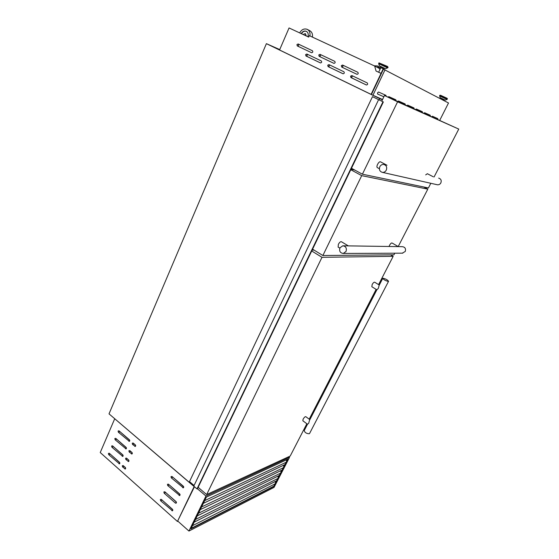 <?xml version="1.0" encoding="UTF-8"?>
<svg xmlns="http://www.w3.org/2000/svg" width="559" height="559" viewBox="0 0 559 559"><rect width="100%" height="100%" fill="white"/><g stroke="black" fill="none" stroke-linecap="round" stroke-linejoin="round"><path stroke-width="0.84" d="M197.446 488.755L383.341 101.955L372.483 96.665L383.341 101.955L197.006 488.901L193.763 486.134L378.604 99.67M194.071 485.498L189.508 481.606L372.483 96.665M382.964 101.787L197.006 488.901M305.605 54.621L305.962 55.977L320.433 62.922C321.725 62.692 322.005 62.028 321.257 60.924L306.828 54.02L305.605 54.621M307.904 54.537L306.828 55.187L307.191 56.536L320.552 62.957M327.721 65.221L328.091 66.605L343.023 73.767C344.358 73.536 344.644 72.866 343.876 71.748L328.93 64.599L327.721 65.221M330.013 65.117L328.902 65.766L329.272 67.143L343.149 73.802M350.549 76.164L350.926 77.568L366.348 84.968C367.724 84.737 368.018 84.053 367.221 82.921L351.856 75.563L350.549 76.164M352.827 76.031L351.681 76.681L352.058 78.078L366.466 85.003M296.927 44.58L297.283 45.922L311.566 52.721C312.851 52.497 313.124 51.833 312.39 50.729L298.136 43.972L296.927 44.58M312.446 50.764L299.338 44.545L298.171 45.167L298.527 46.509L311.594 52.728M318.777 54.957L319.147 56.326L333.884 63.342C335.211 63.118 335.491 62.447 334.729 61.329L319.979 54.335L318.777 54.957M334.792 61.357L321.222 54.922L319.979 55.53L320.342 56.892L333.912 63.349M341.325 65.669L341.696 67.066L356.915 74.298C358.284 74.081 358.578 73.404 357.788 72.265L342.562 65.047L341.325 65.669M357.851 72.293L343.764 65.613L342.471 66.214L342.849 67.604L356.942 74.312M443.294 100.159L441.386 99.236M443.993 100.459L444.216 99.726L440.974 98.202L440.632 98.873M443.231 100.11L441.317 99.195M380.952 67.73L383.208 68.82M380.008 67.269L380.399 66.451L384.236 68.247L384.047 69.183M378.66 72.251L380.833 67.66L383.09 68.743M380.658 68.037L377.8 66.144M303.111 34.497L305.221 33.596L306.032 35.86M379.938 69.547L379.687 68.617L374.67 66.025L309.316 35.664L308.68 37.09L289.059 27.95L279.556 49.975L371.099 94.373L383.222 68.792M374.67 66.025L376.039 71.021L381.385 73.536M279.731 49.583L266.398 43.651L109.019 413.863L194.19 486.498M382.412 99.782L379.799 98.65L379.191 99.914M266.398 43.651L379.799 98.65M279.584 49.989L371.099 94.429M312.439 37.111C312.823 33.98 311.859 31.807 309.56 30.577L307.583 29.55M309.945 35.951C310.371 32.757 309.413 30.535 307.073 29.285C304.054 28.341 301.581 29.543 299.666 32.89M307.918 36.733C308.673 34.169 308.1 32.338 306.213 31.248C304.208 30.619 302.545 31.409 301.231 33.624M305.417 33.701L306.276 35.972M306.514 31.402L306.458 31.374C304.452 30.745 302.796 31.535 301.483 33.736M379.903 69.421L377.353 65.913L374.174 65.794M386.038 96.204L385.996 95.372L378.513 92.011L377.611 92.822L377.556 94.01L383.844 96.791L377.514 93.982M412.661 107.356L412.598 108.076M439.786 120.234L448.514 102.989L383.453 69.176L371.4 94.576L382.552 99.488M385.004 69.889L372.923 95.309M437.802 119.347L437.809 118.655L432.421 116.23L431.841 116.677M430.269 115.979L430.283 115.273L424.602 112.722L424.001 113.177M422.352 112.436L422.338 111.702L416.364 109.019L415.742 109.48M395.891 100.606L395.856 99.802L388.798 96.63L388.1 97.126M405.198 104.771L405.163 103.981L398.504 100.99L397.833 101.479M414.002 108.705L413.995 107.957L407.679 105.113L407.036 105.588M437.613 119.256L437.648 118.585M430.081 115.895L430.109 115.196M422.15 112.345L422.171 111.632M385.829 96.106L385.808 95.289M395.681 100.515L395.674 99.719M404.989 104.673L404.995 103.911M398.315 246.624L392.013 242.976C391.335 242.837 390.51 243.612 389.539 245.31L389.071 246.484M348.341 245.876L341.388 241.726C340.487 241.488 339.474 242.375 338.349 244.374L338.139 247.106M339.963 247.805C339.068 251.138 340.172 253.017 343.282 253.451L346.035 251.459C346.936 248.161 345.846 246.274 342.779 245.799L339.963 247.805M402.284 253.171L405.233 251.48C406.037 248.685 405.079 247.085 402.368 246.68L343.352 245.806M398.204 246.561L427.803 189.145L361.701 175.645L322.871 255.512L393.941 254.834L394.78 253.206M322.871 255.512L312.586 249.188M361.701 175.645L350.779 169.712M427.803 189.145L423.722 186.986M354.79 170.069L350.996 169.258M376.871 289.828L378.345 288.353L379.079 285.509L382.768 278.368M379.316 285.048L374.656 282.197C373.978 282.064 373.146 282.847 372.154 284.552L371.84 286.732M371.805 286.704L376.857 289.821L309.476 420.417L308.673 423.31L307.506 424.232L302.859 420.787M309.861 419.662L305.808 416.672C305.074 416.574 304.18 417.412 303.111 419.194L302.831 420.766M383.041 278.235L382.775 278.347C383.726 279.752 385.563 280.779 388.302 281.415L388.554 281.303C387.618 279.898 385.78 278.871 383.041 278.235M307.506 424.232L304.25 430.542C304.774 432.568 306.437 433.63 309.253 433.742L309.602 433.428M378.59 284.608L393.173 256.329L321.998 257.315L206.662 494.575L290.198 456.06L306.856 423.75M309.211 419.187L376.137 289.373M206.662 494.575L198.152 487.322M321.998 257.315L311.719 250.984M393.173 256.329L390.678 254.869M314.088 250.111L312.146 250.104M379.834 166.701C378.876 169.65 379.736 171.543 382.419 172.375C384.096 172.486 385.389 171.739 386.29 170.125C387.254 167.211 386.416 165.317 383.781 164.451C382.07 164.304 380.749 165.052 379.834 166.701C378.876 169.65 379.736 171.543 382.419 172.375C384.096 172.486 385.389 171.739 386.29 170.125C387.254 167.211 386.416 165.317 383.781 164.451C382.07 164.304 380.749 165.052 379.834 166.701M436.914 184.666L437.459 184.791C438.927 184.896 440.059 184.274 440.848 182.926C441.701 180.473 440.974 178.873 438.668 178.118C440.974 178.873 441.701 180.473 440.848 182.926C440.059 184.274 438.927 184.896 437.459 184.791L436.914 184.666M386.989 165.247L380.455 161.803C379.603 161.572 378.639 162.431 377.57 164.374C376.836 166.002 376.731 167.064 377.255 167.567L377.325 167.609M434.077 176.979L458.764 129.087L397.589 101.815L362.4 174.198L428.411 187.964L430.821 183.289M433.239 176.77L427.376 173.723L425.685 174.883M397.589 101.815L384.466 95.498L381.741 101.179M362.4 174.198L351.471 168.273M458.764 129.087L384.466 95.498M287.682 459.253L273.728 486.351L191.094 528.528M194.462 486.728L177.448 521.477L100.236 452.545L114.721 418.74L194.148 486.582L177.448 521.477M205.957 496.036L289.555 457.311L274.05 487.385L188.935 531.05L205.957 496.036L197.446 488.776M289.555 457.311L288.779 456.717M188.935 531.05L177.944 521.24M206.383 497.112L190.947 528.828L273.868 486.47L287.955 459.128L206.383 497.112M286.243 459.924L286.669 461.224M275.14 481.551L275.545 482.815M277.893 476.17L278.305 477.456M280.653 470.762L281.079 472.075M283.434 465.326L283.867 466.66M274.986 483.905L192.471 525.698M277.746 478.546L195.489 519.486M280.527 473.152L198.529 513.239M283.315 467.736L201.589 506.957M286.117 462.293L204.664 500.64M118.103 431.017L118.375 432.219L129.408 441.379L129.457 439.835L118.983 430.814L118.103 431.017M119.556 431.31L129.758 440.317M114.847 438.542L115.119 439.737L126.096 448.933L126.138 447.396L115.72 438.34L114.847 438.542M116.321 438.864L126.418 447.822M111.618 446.005L111.891 447.2L122.805 456.43L122.84 454.907L112.485 445.816L111.618 446.005M113.121 446.368L123.099 455.271M108.411 453.426L108.677 454.614L119.535 463.879L119.563 462.363L109.271 453.237L108.411 453.426M109.941 453.831L119.787 462.663M132.238 443.203L132.518 444.419L135.313 446.466L135.355 444.915L133.14 443.007L132.238 443.203M133.671 443.469L135.662 445.404M128.898 450.771L129.178 451.979L131.966 454.034L132.001 452.497L129.793 450.582L128.898 450.771M130.359 451.071L132.287 452.923M125.586 458.282L125.859 459.491L128.64 461.552L128.668 460.022L126.474 458.101L125.586 458.282M127.068 458.618L128.926 460.392M122.288 465.745L122.568 466.954L125.335 469.022L125.356 467.499L123.176 465.57L122.288 465.745M123.812 466.129L125.586 467.806M171.012 476.624L171.306 477.882L183.401 487.846L183.387 486.274L171.969 476.45L171.012 476.624M172.396 476.813L183.715 486.791M167.434 484.311L167.721 485.561L179.753 495.567L179.725 494.002L168.385 484.143L167.434 484.311M168.839 484.534L180.033 494.456M163.878 491.941L164.164 493.192L175.421 503.093L176.127 503.226L176.099 501.675L164.828 491.773L163.878 491.941M165.31 492.199L176.378 502.066M160.349 499.515L160.636 500.766L172.521 510.835L172.486 509.291L161.292 499.362L160.349 499.515M161.817 499.83L172.738 509.612M383.257 101.92L197.348 488.818M383.229 101.906L197.327 488.797M383.167 101.871L197.264 488.783M307.191 56.536L305.962 55.977M329.272 67.143L328.091 66.605M352.058 78.078L350.926 77.568M298.527 46.509L297.283 45.922M320.342 56.892L319.147 56.326M342.849 67.604L341.696 67.066M444.314 99.816L440.96 98.23M440.122 97.685L445.271 100.117L440.122 97.685L439.619 95.666L440.506 95.247M445.271 100.117L447.025 99.439L439.591 95.924M447.025 99.439L439.619 95.666M447.221 99.264L447.179 98.726L439.814 95.275M447.053 98.279L440.513 95.247M380.379 66.486L384.41 68.408M385.563 68.757L379.372 65.822L385.556 68.764L387.876 67.709L387.673 66.598M379.372 65.822L378.702 63.684L387.646 67.925M378.702 63.684L387.876 67.709M378.729 63.363L378.953 62.887L388.1 67.227M378.96 62.881L387.513 66.43M343.764 65.613L342.611 65.068M321.222 54.922L320.027 54.356M299.379 44.566L298.136 43.972M273.819 486.169L191.199 528.311M276.579 480.817L194.211 522.12M279.346 475.436L197.243 515.887M282.134 470.028L200.297 509.619L282.12 470.049M284.936 464.592L203.364 503.317M119.85 431.786L118.375 432.219M116.6 439.283L115.119 439.737M113.372 446.732L111.891 447.2M110.165 454.132L108.677 454.614M133.978 443.951L132.518 444.419M130.638 451.497L129.178 451.979M127.326 458.988L125.859 459.491M124.035 466.43L122.568 466.954M172.717 477.316L171.306 477.882M169.139 484.981L167.721 485.561M165.59 492.591L164.164 493.192M162.061 500.144L160.636 500.766M172.864 510.22L171.823 510.695M176.469 502.618L175.421 503.093M180.103 494.967L179.048 495.435M183.764 487.266L182.702 487.721M125.684 468.547L124.741 468.882M128.989 461.091L128.046 461.42M132.322 453.587L131.379 453.901M135.676 446.026L134.733 446.334M119.885 463.425L118.955 463.746M123.155 455.983L122.225 456.298M126.453 448.5L125.523 448.8M129.772 440.953L128.836 441.247M447.424 98.873L447.172 98.384M343.708 65.592L342.562 65.047M321.18 54.908L319.979 54.335M299.338 44.545L298.094 43.958M339.823 248.119L338.076 247.071M343.282 253.451L402.794 253.171M388.554 281.303L309.581 433.47M382.419 172.375L437.459 184.791L382.419 172.375M379.379 168.699L377.255 167.567M273.812 486.19L191.185 528.339M276.565 480.838L194.204 522.141M279.339 475.457L197.229 515.908M284.922 464.62L203.35 503.338"/></g></svg>
